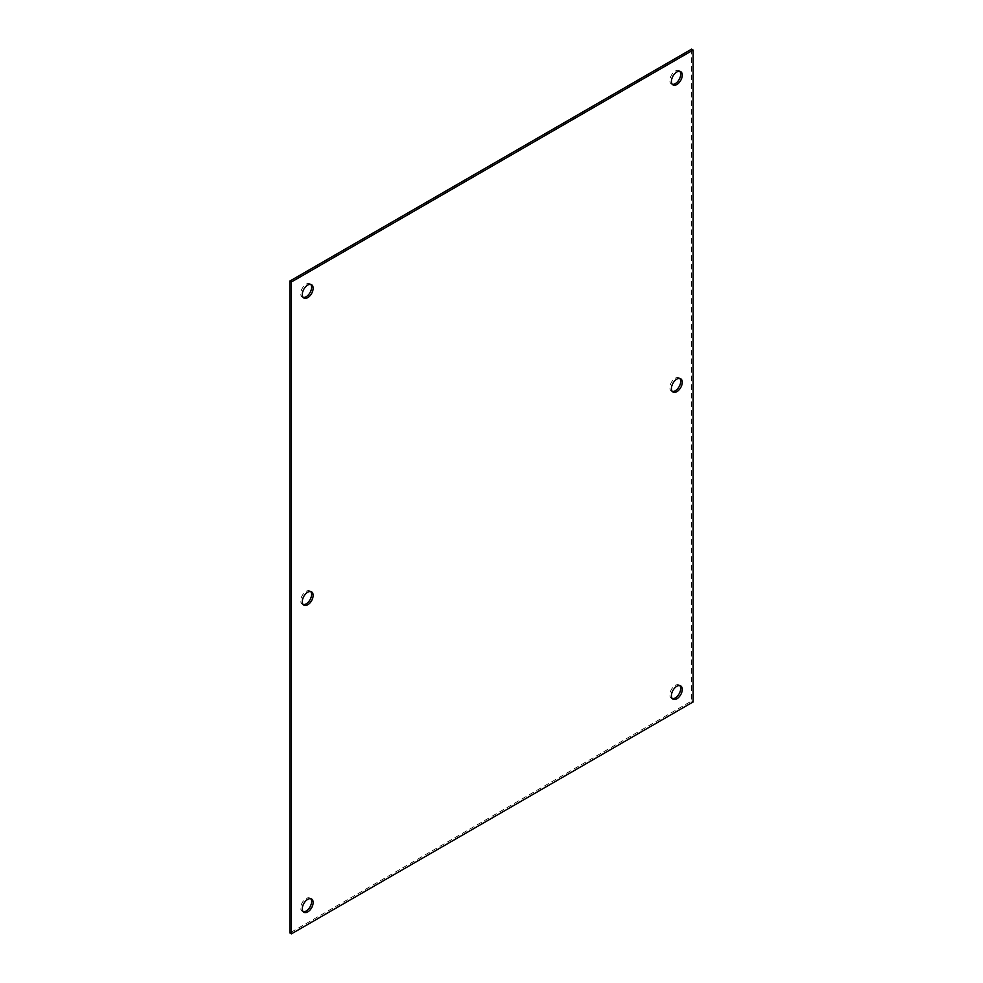 <?xml version="1.0" encoding="UTF-8"?>
<svg xmlns="http://www.w3.org/2000/svg" width="983" height="983" viewBox="0 0 983 983"><rect width="100%" height="100%" fill="white"/><g stroke="black" fill="none" stroke-linecap="round" stroke-linejoin="round"><path stroke-width="0.74" stroke-dasharray="4.92 3.69" d="M679.818 685.569A7.68 4.436 120 0 0 679.118 684.979A7.68 4.436 120 0 0 675.284 685.36A7.68 4.436 120 0 0 670.271 692.13A7.68 4.436 120 0 0 671.438 698.274A7.68 4.436 120 0 0 672.298 698.594M679.818 378.43A7.68 4.436 120 0 0 679.118 377.841A7.68 4.436 120 0 0 675.284 378.222A7.68 4.436 120 0 0 670.271 384.992A7.68 4.436 120 0 0 671.438 391.136A7.68 4.436 120 0 0 672.298 391.455M679.818 71.304A7.68 4.436 120 0 0 679.118 70.702A7.68 4.436 120 0 0 675.284 71.083A7.68 4.436 120 0 0 670.271 77.854A7.68 4.436 120 0 0 671.438 84.01A7.68 4.436 120 0 0 672.298 84.317M310.702 898.683A7.68 4.436 120 0 0 309.989 898.093A7.68 4.436 120 0 0 306.155 898.474A7.68 4.436 120 0 0 301.142 905.232A7.68 4.436 120 0 0 302.322 911.388A7.68 4.436 120 0 0 303.182 911.696M310.702 591.545A7.68 4.436 120 0 0 309.989 590.955A7.68 4.436 120 0 0 306.155 591.336A7.68 4.436 120 0 0 301.142 598.106A7.68 4.436 120 0 0 302.322 604.25A7.68 4.436 120 0 0 303.182 604.57M310.702 284.406A7.68 4.436 120 0 0 309.989 283.817A7.68 4.436 120 0 0 306.155 284.198A7.68 4.436 120 0 0 301.142 290.968A7.68 4.436 120 0 0 302.322 297.112A7.68 4.436 120 0 0 303.182 297.431M691.565 49.15L691.565 701.026L289.874 932.953M693.126 701.936L691.565 701.026M679.118 684.979L680.678 685.888M679.118 377.841L680.678 378.75M679.118 70.702L680.678 71.612M309.989 898.093L311.562 898.99M309.989 590.955L311.562 591.864M309.989 283.817L311.562 284.726M671.438 698.274L673.011 699.183M671.438 391.136L673.011 392.045M671.438 84.01L673.011 84.907M302.322 911.388L303.882 912.298M302.322 604.25L303.882 605.159M302.322 297.112L303.882 298.021"/><path stroke-width="1.47" d="M676.845 686.269A7.68 4.436 -60 0 1 680.678 685.888A7.68 4.436 -60 0 1 681.858 692.032A7.68 4.436 -60 0 1 676.845 698.802A7.68 4.436 -60 0 1 673.011 699.183A7.68 4.436 -60 0 1 671.831 693.027A7.68 4.436 -60 0 1 676.845 686.269M672.298 698.594A7.68 4.436 120 0 0 675.284 697.893A7.68 4.436 120 0 0 680.052 691.848A7.68 4.436 120 0 0 679.818 685.569M676.845 379.131A7.68 4.436 -60 0 1 680.678 378.75A7.68 4.436 -60 0 1 681.858 384.894A7.68 4.436 -60 0 1 676.845 391.664A7.68 4.436 -60 0 1 673.011 392.045A7.68 4.436 -60 0 1 671.831 385.889A7.68 4.436 -60 0 1 676.845 379.131M672.298 391.455A7.68 4.436 120 0 0 675.284 390.755A7.68 4.436 120 0 0 680.052 384.709A7.68 4.436 120 0 0 679.818 378.43M676.845 71.992A7.68 4.436 -60 0 1 680.678 71.612A7.68 4.436 -60 0 1 681.858 77.768A7.68 4.436 -60 0 1 676.845 84.526A7.68 4.436 -60 0 1 673.011 84.907A7.68 4.436 -60 0 1 671.831 78.751A7.68 4.436 -60 0 1 676.845 71.992M672.298 84.317A7.68 4.436 120 0 0 675.284 83.629A7.68 4.436 120 0 0 680.052 77.583A7.68 4.436 120 0 0 679.818 71.304M307.716 899.371A7.68 4.436 -60 0 1 311.562 898.99A7.68 4.436 -60 0 1 312.729 905.146A7.68 4.436 -60 0 1 307.716 911.917A7.68 4.436 -60 0 1 303.882 912.298A7.68 4.436 -60 0 1 302.703 906.142A7.68 4.436 -60 0 1 307.716 899.371M303.182 911.696A7.68 4.436 120 0 0 306.155 911.008A7.68 4.436 120 0 0 310.935 904.962A7.68 4.436 120 0 0 310.702 898.683M307.716 592.245A7.68 4.436 -60 0 1 311.562 591.864A7.68 4.436 -60 0 1 312.729 598.008A7.68 4.436 -60 0 1 307.716 604.778A7.68 4.436 -60 0 1 303.882 605.159A7.68 4.436 -60 0 1 302.703 599.003A7.68 4.436 -60 0 1 307.716 592.245M303.182 604.57A7.68 4.436 120 0 0 306.155 603.869A7.68 4.436 120 0 0 310.935 597.824A7.68 4.436 120 0 0 310.702 591.545M307.716 285.107A7.68 4.436 -60 0 1 311.562 284.726A7.68 4.436 -60 0 1 312.729 290.87A7.68 4.436 -60 0 1 307.716 297.64A7.68 4.436 -60 0 1 303.882 298.021A7.68 4.436 -60 0 1 302.703 291.865A7.68 4.436 -60 0 1 307.716 285.107M303.182 297.431A7.68 4.436 120 0 0 306.155 296.731A7.68 4.436 120 0 0 310.935 290.685A7.68 4.436 120 0 0 310.702 284.406M291.435 281.974L291.435 933.85L289.874 932.953L289.874 281.064L691.565 49.15L693.126 50.047L291.435 281.974L289.874 281.064M291.435 933.85L693.126 701.936L693.126 50.047"/></g></svg>
